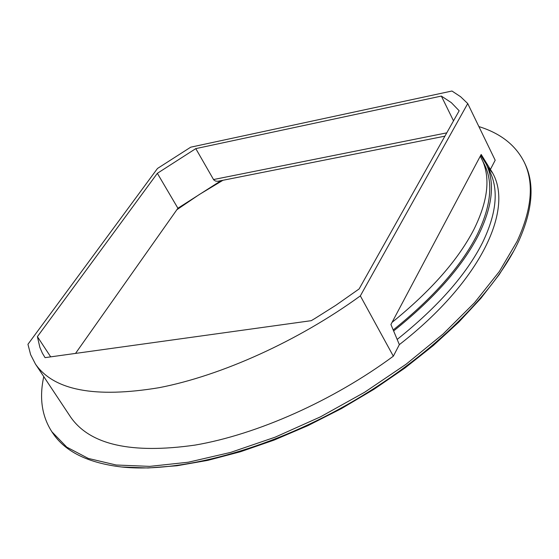 <?xml version="1.0" encoding="UTF-8"?>
<svg xmlns="http://www.w3.org/2000/svg" width="559" height="559" viewBox="0 0 559 559"><rect width="100%" height="100%" fill="white"/><g stroke="black" fill="none" stroke-linecap="round" stroke-linejoin="round"><path stroke-width="0.84" d="M43.77 376.612C39.144 397.854 41.848 416.238 51.875 431.765L52.805 433.155C65.165 451.707 88.091 462.992 121.589 466.989C179.013 473.159 266.426 450.254 346.859 404.842C427.258 359.367 492.668 295.893 517.858 242.948L519.129 240.237C532.727 209.373 534.69 183.897 525.013 163.815L524.293 162.306C515.726 145.214 500.591 133.308 478.888 126.586M490.404 169.44L481.187 154.473L390.923 324.493L399.35 344.63L393.34 356.188L360.338 295.893C298.485 340.857 221.364 375.697 158.987 387.708C94.932 398.287 53.748 390.399 35.434 364.056L30.626 354.665L27.95 344.288L157.477 168.476L190.724 147.178L451.951 91.019L460.602 96.721L467.736 103.562L495.183 160.237L490.404 169.44L490.956 170.32C515.531 206.788 481.802 280.618 399.35 344.63M492.381 172.815L487.658 167.022M51.875 431.765L66.773 447.137L88.28 458.422L116.139 465.004L149.777 466.374L188.334 462.209L230.629 452.413L275.224 437.145L320.461 416.853L364.629 392.257L406.016 364.286L443.077 334.037L474.521 302.705L499.39 271.45L517.082 241.376C531.861 209.346 534.257 182.989 524.293 162.306M35.434 364.056L70.63 417.063C89.894 444.824 131.379 454.167 195.084 445.09C257.056 434.497 332.947 400.796 393.34 356.188M360.338 295.893L467.736 103.562M45.055 357.641L311.244 320.677L314.815 318.553L335.812 305.305L359.123 288.94L459.17 110.766L451.316 102.632L441.351 96.078L195.79 148.617L157.352 173.318L37.397 336.637L39.871 347.405L42.33 353.078L45.055 357.641M75.535 353.407L177.909 208.241L220.938 180.753M37.397 336.637L50.694 356.859M177.909 208.241L157.352 173.318M195.79 148.617L213.748 179.914L215.564 181.081L217.807 181.298L444.908 136.158M453.51 120.842L441.351 96.078M480.279 156.185L484.478 164.57C493.485 182.905 490.991 206.39 477.002 235.039C461.021 266.294 433.085 297.933 393.208 329.964M481.718 158.91C490.676 177.147 488.119 200.569 474.053 229.162C458.303 259.76 430.968 290.834 392.048 322.375M176.868 209.723L199.318 194.518L222.748 180.396M480.761 155.276L486.134 163.899L489.796 171.417C498.901 189.976 496.49 213.706 482.55 242.592C466.388 274.553 437.928 306.828 397.169 339.432M486.134 163.899C495.176 182.339 492.682 205.964 478.637 234.78C462.468 266.447 434.133 298.506 393.62 330.949M213.503 179.551L446.76 132.86M121.589 466.989L148.016 467.981L176.917 465.759L207.892 460.336L240.468 451.742L274.043 440.108L307.974 425.609L341.549 408.531L374.069 389.225L404.842 368.095L433.246 345.595L458.736 322.194L480.859 298.352L499.285 274.483L513.777 250.97"/></g></svg>

